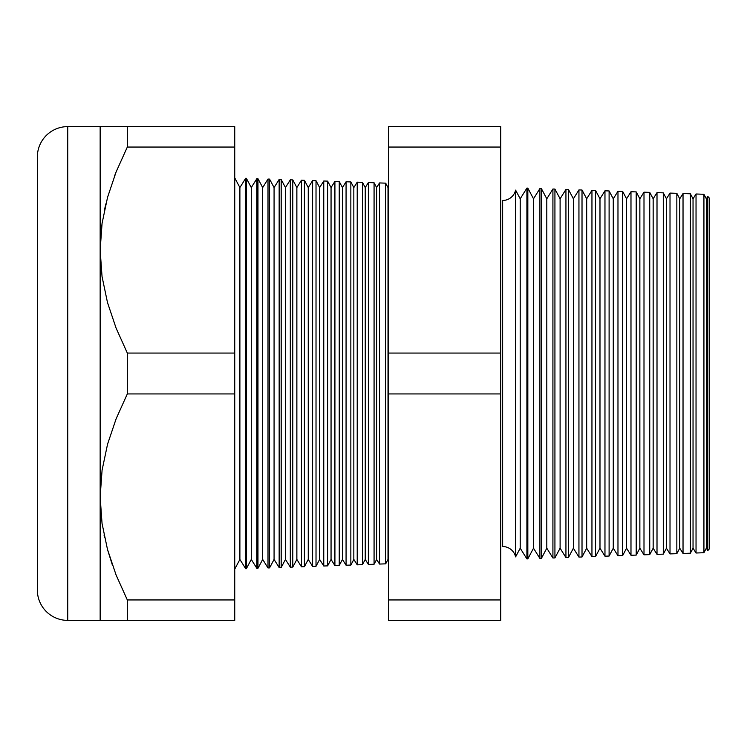 <?xml version="1.0" encoding="UTF-8"?>
<svg xmlns="http://www.w3.org/2000/svg" width="747" height="747" viewBox="0 0 747 747"><rect width="100%" height="100%" fill="white"/><g stroke="black" fill="none" stroke-linecap="round" stroke-linejoin="round"><path stroke-width="1.12" d="M100.509 238.657L102.059 223.465L100.509 238.657M636.201 239.834L636.201 191.904L630.982 191.727L626.565 198.795L622.653 191.437L617.974 191.269L613.268 198.795L609.104 190.961L604.967 190.812L599.981 198.795L595.564 190.485L591.951 190.364L586.684 198.795L582.016 190.018L578.944 189.906L573.388 198.795L568.467 189.542L565.937 189.449L560.101 198.795L554.928 189.066L552.92 189L546.804 198.795L541.379 188.599L539.913 188.543L533.507 198.795L527.83 188.123L526.906 188.085L520.211 198.795L515.607 190.121L515.607 556.879A13.297 13.297 0 0 0 502.647 546.533L502.647 200.467A13.297 13.297 0 0 0 515.607 190.121A13.297 13.297 0 0 1 502.647 200.467L502.647 546.533A13.297 13.297 0 0 1 515.607 556.879L520.211 548.205L526.906 558.915L526.906 188.085L520.211 198.795L520.211 548.205L520.211 198.795L515.607 190.121L515.607 556.879L520.211 548.205L526.906 558.915L527.83 558.877L533.507 548.205L539.913 558.457L539.913 188.543L533.507 198.795L533.507 548.205L533.507 198.795L527.83 188.123L527.83 558.877L527.83 188.123L526.906 188.085L526.906 558.915L527.83 558.877L533.507 548.205L539.913 558.457L541.379 558.401L546.804 548.205L552.92 558L552.92 189L546.804 198.795L546.804 548.205L546.804 198.795L541.379 188.599L541.379 558.401L541.379 188.599L539.913 188.543L539.913 558.457L541.379 558.401L546.804 548.205L552.92 558L554.928 557.934L560.101 548.205L565.937 557.551L565.937 189.449L560.101 198.795L560.101 548.205L560.101 198.795L554.928 189.066L554.928 557.934L554.928 189.066L552.92 189L552.92 558L554.928 557.934L560.101 548.205L565.937 557.551L568.467 557.458L573.388 548.205L578.944 557.094L578.944 189.906L573.388 198.795L573.388 548.205L573.388 198.795L568.467 189.542L568.467 557.458L568.467 189.542L565.937 189.449L565.937 557.551L568.467 557.458L573.388 548.205L578.944 557.094L582.016 556.982L586.684 548.205L591.951 556.636L591.951 190.364L586.684 198.795L586.684 548.205L586.684 198.795L582.016 190.018L582.016 556.982L582.016 190.018L578.944 189.906L578.944 557.094L582.016 556.982L586.684 548.205L591.951 556.636L595.564 556.515L599.981 548.205L604.967 556.188L604.967 190.812L599.981 198.795L599.981 548.205L599.981 198.795L595.564 190.485L595.564 556.515L595.564 190.485L591.951 190.364L591.951 556.636L595.564 556.515L599.981 548.205L604.967 556.188L609.104 556.039L613.268 548.205L617.974 555.731L617.974 191.269L613.268 198.795L613.268 548.205L613.268 198.795L609.104 190.961L609.104 556.039L609.104 190.961L604.967 190.812L604.967 556.188L609.104 556.039L613.268 548.205L617.974 555.731L622.653 555.563L626.565 548.205L630.982 555.273L630.982 191.727L626.565 198.795L626.565 548.205L626.565 198.795L622.653 191.437L622.653 555.563L622.653 191.437L617.974 191.269L617.974 555.731L622.653 555.563L626.565 548.205L630.982 555.273L636.201 555.096L639.862 548.205L643.998 554.825L643.998 192.175L639.862 198.795L639.862 548.205L639.862 198.795L636.201 191.904L636.201 555.096L636.201 191.904L630.982 191.727L630.982 555.273L636.201 555.096L636.201 507.166M636.201 191.904L639.862 198.795L643.998 192.175L649.741 192.381L653.158 198.795L657.005 192.633L663.289 192.857L666.445 198.795L670.012 193.09L676.838 193.324L679.742 198.795L683.029 193.538L690.377 193.8L693.039 198.795L696.036 193.996L703.926 194.276L706.335 198.795L707.811 196.433L706.335 198.795L706.335 548.205L707.811 550.567L707.811 196.433L707.811 550.567L709.65 548.587L709.65 198.413L707.811 196.433L709.65 198.413L709.65 548.587L707.811 550.567L706.335 548.205L706.335 198.795L703.926 194.276L703.926 552.724L706.335 548.205L703.926 552.724L703.926 194.276L696.036 193.996L693.039 198.795L693.039 548.205L696.036 553.004L696.036 193.996L696.036 553.004L703.926 552.724L696.036 553.004L693.039 548.205L693.039 198.795L690.377 193.8L690.377 553.2L693.039 548.205L690.377 553.2L690.377 193.8L683.029 193.538L679.742 198.795L679.742 548.205L683.029 553.462L683.029 193.538L683.029 553.462L690.377 553.2L683.029 553.462L679.742 548.205L679.742 198.795L676.838 193.324L676.838 553.676L679.742 548.205L676.838 553.676L676.838 193.324L670.012 193.09L666.445 198.795L666.445 548.205L670.012 553.91L670.012 193.09L670.012 553.91L676.838 553.676L670.012 553.91L666.445 548.205L666.445 198.795L663.289 192.857L663.289 554.143L666.445 548.205L663.289 554.143L663.289 192.857L657.005 192.633L653.158 198.795L653.158 548.205L657.005 554.367L657.005 192.633L657.005 554.367L663.289 554.143L657.005 554.367L653.158 548.205L653.158 198.795L649.741 192.381L649.741 554.619L653.158 548.205L649.741 554.619L649.741 192.381L643.998 192.175L643.998 554.825L649.741 554.619L643.998 554.825L639.862 548.205L636.201 555.096M388.589 186.666L388.02 187.572L388.02 559.428L388.589 560.334L388.02 559.428L388.02 187.572L385.676 183.155L385.676 563.845L388.02 559.428L385.676 563.845L385.676 183.155L379.523 182.94L376.628 187.572L376.628 559.428L379.523 564.06L379.523 182.94L379.523 564.06L385.676 563.845L379.523 564.06L376.628 559.428L376.628 187.572L374.07 182.754L374.07 564.246L376.628 559.428L374.07 564.246L374.07 182.754L368.364 182.557L365.236 187.572L365.236 559.428L368.364 564.443L368.364 182.557L368.364 564.443L374.07 564.246L368.364 564.443L365.236 559.428L365.236 187.572L362.454 182.343L362.454 564.657L365.236 559.428L362.454 564.657L362.454 182.343L357.215 182.165L353.835 187.572L353.835 559.428L357.215 564.835L357.215 182.165L357.215 564.835L362.454 564.657L357.215 564.835L353.835 559.428L353.835 187.572L350.847 181.941L350.847 565.059L353.835 559.428L350.847 565.059L350.847 181.941L346.066 181.773L342.443 187.572L342.443 559.428L346.066 565.227L346.066 181.773L346.066 565.227L350.847 565.059L346.066 565.227L342.443 559.428L342.443 187.572L339.241 181.54L339.241 565.46L342.443 559.428L339.241 565.46L339.241 181.54L334.917 181.381L331.052 187.572L331.052 559.428L334.917 565.619L334.917 181.381L334.917 565.619L339.241 565.46L334.917 565.619L331.052 559.428L331.052 187.572L327.625 181.129L327.625 565.871L331.052 559.428L327.625 565.871L327.625 181.129L323.759 180.998L319.651 187.572L319.651 559.428L323.759 566.002L323.759 180.998L323.759 566.002L327.625 565.871L323.759 566.002L319.651 559.428L319.651 187.572L316.018 180.727L316.018 566.273L319.651 559.428L316.018 566.273L316.018 180.727L312.61 180.606L308.259 187.572L308.259 559.428L312.61 566.394L312.61 180.606L312.61 566.394L316.018 566.273L312.61 566.394L308.259 559.428L308.259 187.572L304.402 180.316L304.402 566.684L308.259 559.428L304.402 566.684L304.402 180.316L301.461 180.214L296.867 187.572L296.867 559.428L301.461 566.786L301.461 180.214L301.461 566.786L304.402 566.684L301.461 566.786L296.867 559.428L296.867 187.572L292.796 179.915L292.796 567.085L296.867 559.428L292.796 567.085L292.796 179.915L290.303 179.831L285.466 187.572L285.466 559.428L290.303 567.169L290.303 179.831L290.303 567.169L292.796 567.085L290.303 567.169L285.466 559.428L285.466 187.572L281.18 179.513L281.18 567.487L285.466 559.428L281.18 567.487L281.18 179.513L279.154 179.439L274.074 187.572L274.074 559.428L279.154 567.561L279.154 179.439L279.154 567.561L281.18 567.487L279.154 567.561L274.074 559.428L274.074 187.572L269.574 179.103L269.574 567.897L274.074 559.428L269.574 567.897L269.574 179.103L268.005 179.047L262.683 187.572L262.683 559.428L268.005 567.953L268.005 179.047L268.005 567.953L269.574 567.897L268.005 567.953L262.683 559.428L262.683 187.572L257.967 178.701L257.967 568.299L262.683 559.428L257.967 568.299L257.967 178.701L256.856 178.664L251.281 187.572L251.281 559.428L256.856 568.336L256.856 178.664L256.856 568.336L257.967 568.299L256.856 568.336L251.281 559.428L251.281 187.572L246.351 178.29L246.351 568.71L251.281 559.428L246.351 568.71L246.351 178.29L245.698 178.272L239.89 187.572L239.89 559.428L245.698 568.728L245.698 178.272L245.698 568.728L246.351 568.71L245.698 568.728L239.89 559.428L239.89 187.572L234.745 177.889L239.89 187.572L245.698 178.272L246.351 178.29L251.281 187.572L256.856 178.664L257.967 178.701L262.683 187.572L268.005 179.047L269.574 179.103L274.074 187.572L279.154 179.439L281.18 179.513L285.466 187.572L290.303 179.831L292.796 179.915L296.867 187.572L301.461 180.214L304.402 180.316L308.259 187.572L312.61 180.606L316.018 180.727L319.651 187.572L323.759 180.998L327.625 181.129L331.052 187.572L334.917 181.381L339.241 181.54L342.443 187.572L346.066 181.773L350.847 181.941L353.835 187.572L357.215 182.165L362.454 182.343L365.236 187.572L368.364 182.557L374.07 182.754L376.628 187.572L379.523 182.94L385.676 183.155L388.02 187.572L388.589 186.666M234.745 569.111L239.89 559.428L234.745 569.111M37.35 588.963L37.35 157.001A30.384 30.384 0 0 1 67.734 126.607L234.745 126.607L234.745 147.047L234.745 126.607L127.317 126.607L127.317 147.047L234.745 147.047L234.745 393.94L234.745 353.06L127.317 353.06L234.745 353.06L234.745 147.047L127.317 147.047L116.14 171.875L107.568 197.264L102.078 223.316L100.154 250.058L102.04 276.53L107.484 302.526L116.084 328.082L127.317 353.06L127.317 393.94L234.745 393.94L234.745 599.953L234.745 393.94L127.317 393.94L116.14 418.768L107.568 444.157L102.078 470.208L100.154 496.942L102.04 523.423L107.484 549.409L116.084 574.966L127.317 599.953L234.745 599.953L234.745 620.393L234.745 599.953L127.317 599.953L127.317 620.393L234.745 620.393L67.734 620.393L67.734 126.607A30.384 30.384 0 0 0 37.35 157.001L37.35 589.999A30.384 30.384 0 0 0 67.734 620.393L100.154 620.393L100.154 126.607L67.734 126.607L67.734 620.393A30.384 30.384 0 0 1 37.35 589.999M105.859 203.847L104.337 210.551M127.317 599.953L116.14 575.125L127.317 599.953L116.084 574.966L107.484 549.409L102.04 523.423L100.154 496.942L102.078 470.208L107.568 444.157L116.14 418.768L127.317 393.94L127.317 353.06L116.084 328.082L107.484 302.526L102.04 276.53L100.154 250.058L100.154 620.393L127.317 620.393L127.317 599.953M112.414 565.152L107.531 549.587L112.452 565.246M104.589 537.644L104.038 534.992M500.742 147.047L500.742 620.393L500.742 353.06L388.589 353.06L388.589 126.607L500.742 126.607L500.742 147.047L500.742 126.607L388.589 126.607L388.589 147.047L500.742 147.047L388.589 147.047L388.589 393.94L388.589 353.06L500.742 353.06L500.742 147.047M388.589 599.953L388.589 393.94L500.742 393.94L388.589 393.94L388.589 599.953L500.742 599.953L388.589 599.953L388.589 620.393L388.589 599.953M388.589 620.393L500.742 620.393L388.589 620.393M115.178 620.393L100.154 620.393M116.121 171.922L114.674 175.648M100.154 126.607L100.154 250.058L102.078 223.316L107.568 197.264L116.14 171.875L127.317 147.047L127.317 126.607L100.154 126.607L116.13 126.607M663.289 554.143L663.289 507.082M663.289 239.918L663.289 192.857"/></g></svg>
